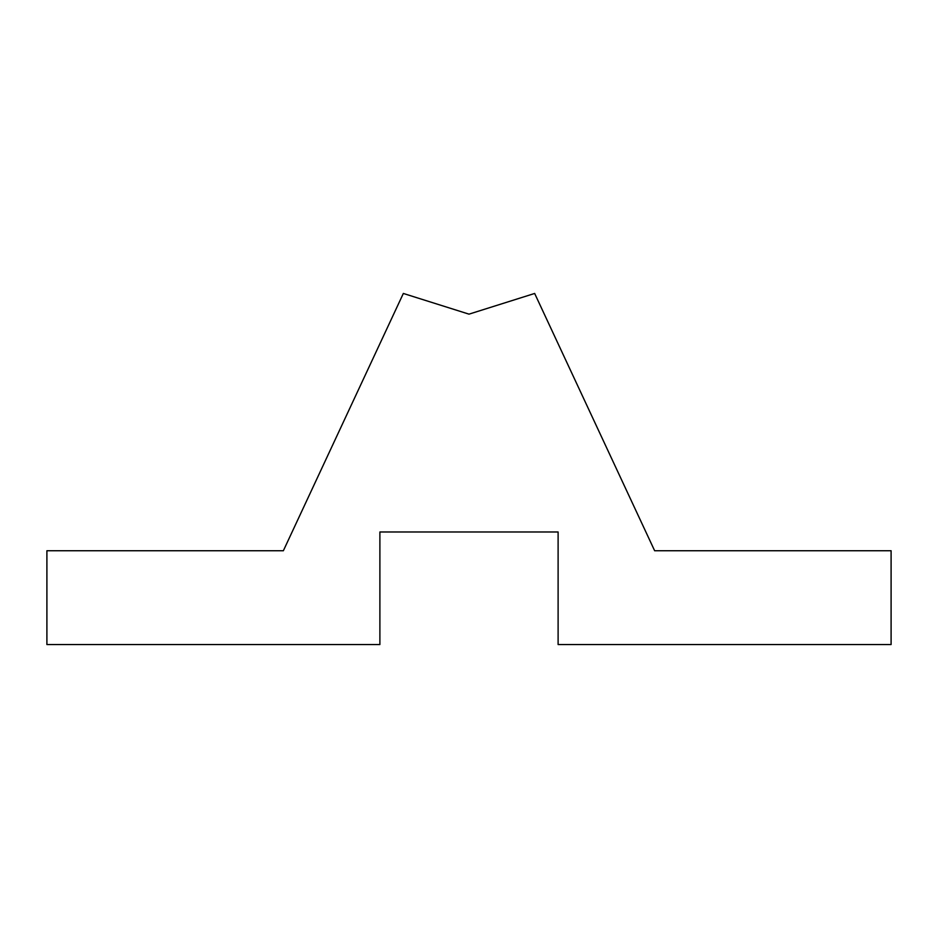 <?xml version="1.0" encoding="UTF-8"?>
<svg xmlns="http://www.w3.org/2000/svg" width="938" height="938" viewBox="0 0 938 938"><rect width="100%" height="100%" fill="white"/><g stroke="black" fill="none" stroke-linecap="round" stroke-linejoin="round"><path stroke-width="1.41" d="M469 314.148L534.66 293.453L654.642 550.747L891.1 550.747L891.1 644.547L558.11 644.547L558.11 531.987L379.89 531.987L379.89 644.547L46.9 644.547L46.9 550.747L283.358 550.747L403.34 293.453L469 314.148L520.59 297.885"/></g></svg>
